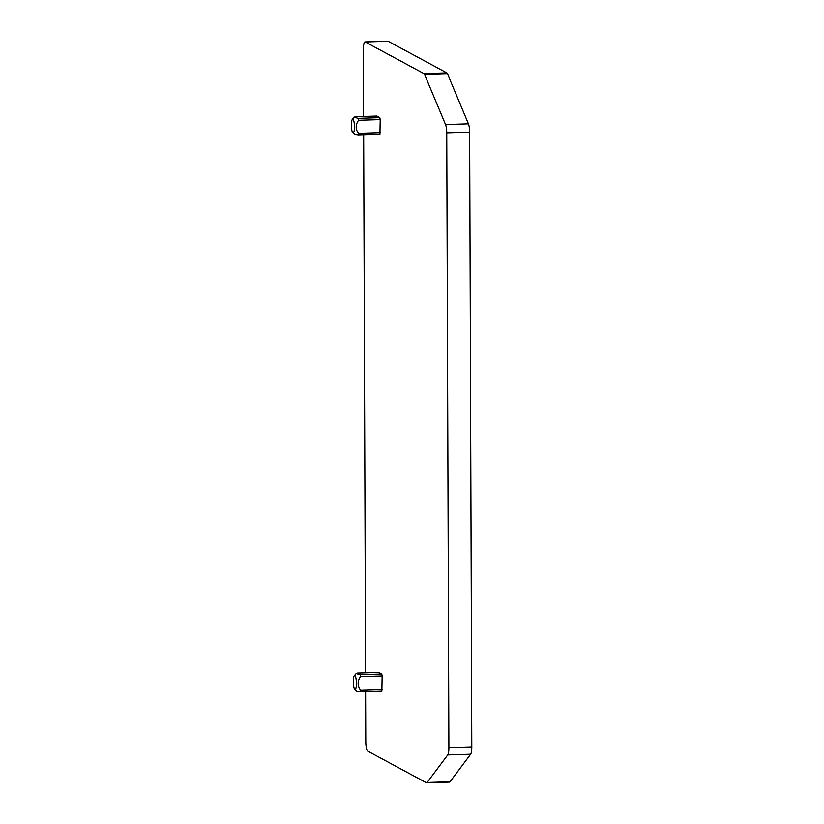 <?xml version="1.0" encoding="UTF-8"?>
<svg xmlns="http://www.w3.org/2000/svg" width="824" height="824" viewBox="0 0 824 824"><rect width="100%" height="100%" fill="white"/><g stroke="black" fill="none" stroke-linecap="round" stroke-linejoin="round"><path stroke-width="1.24" d="M365.609 691.429L365.784 741.476A8.693 1.895 -91.8 0 0 367.731 751.138L426.389 782.738A8.693 1.895 -91.8 0 0 426.636 782.8A8.693 1.895 -91.8 0 0 427.12 782.481L447.741 754.949A8.693 1.895 -91.8 0 0 448.895 747.615L446.752 133.127A8.693 1.895 -91.8 0 0 445.537 124.517L424.648 74.634A8.693 1.895 -91.8 0 0 423.917 73.573L365.259 41.973A8.693 1.895 -91.8 0 0 365.022 41.911A8.693 1.895 -91.8 0 0 363.374 49.564L363.6 116.431M426.636 782.8L449.523 782.089A8.693 1.895 -91.8 0 0 450.017 781.76L470.638 754.238A8.693 1.895 -91.8 0 0 471.792 746.904L469.639 132.417A8.693 1.895 -91.8 0 0 468.434 123.806L447.545 73.913A8.693 1.895 -91.8 0 0 446.804 72.862L423.917 73.573M360.49 691.573L381.862 690.914L382.151 676.02L381.759 674.084L378.69 672.487M382.151 676.02L360.49 676.689L360.098 674.753L356.174 673.641L357.266 673.156M360.49 676.689C357.358 681.242 357.379 685.702 360.541 690.059L360.335 691.594L381.862 690.914M356.514 690.265C355.319 690.718 356.534 691.161 360.16 691.583M354.155 688.143A6.953 1.514 88.2 0 1 353.341 681.149A6.953 1.514 88.2 0 1 354.32 675.721A6.953 1.514 88.2 0 1 355.577 676.823A6.953 1.514 88.2 0 1 356.339 685.311A6.953 1.514 88.2 0 1 354.742 689.276A6.953 1.514 88.2 0 1 354.155 688.143M365.022 41.911L387.908 41.2A8.693 1.895 -91.8 0 1 388.156 41.262L446.804 72.862M358.553 135.126L379.926 134.467L380.204 119.573L379.812 117.636L376.795 116.019L355.329 116.709M379.812 117.636L358.162 118.306L354.238 117.193L355.268 116.689M358.162 118.306L358.543 120.242C355.422 124.795 355.432 129.255 358.594 133.612L358.389 135.146L379.926 134.467M354.567 133.818C353.383 134.271 354.598 134.714 358.213 135.136M352.209 131.696A6.953 1.514 88.2 0 1 351.395 124.702A6.953 1.514 88.2 0 1 352.373 119.274A6.953 1.514 88.2 0 1 353.64 120.376A6.953 1.514 88.2 0 1 354.392 128.863A6.953 1.514 88.2 0 1 352.796 132.829A6.953 1.514 88.2 0 1 352.209 131.696M365.547 672.878L363.672 134.982M450.017 781.76L427.12 782.481M470.638 754.238L447.741 754.949M471.792 746.904L448.895 747.615M378.793 672.487L357.132 673.156M381.759 674.084L360.098 674.753M382.192 689.389L360.541 690.059M469.639 132.417L446.752 133.127M468.434 123.806L445.537 124.517M447.545 73.913L424.648 74.634M388.156 41.262L365.259 41.973M376.846 116.04L355.185 116.709M380.204 119.573L358.543 120.242M380.255 132.942L358.594 133.612M378.741 672.466L357.204 673.136M354.32 675.721L356.174 673.641M354.742 689.276L356.236 690.749M352.373 119.274L354.238 117.193M352.796 132.829L354.289 134.302"/></g></svg>
